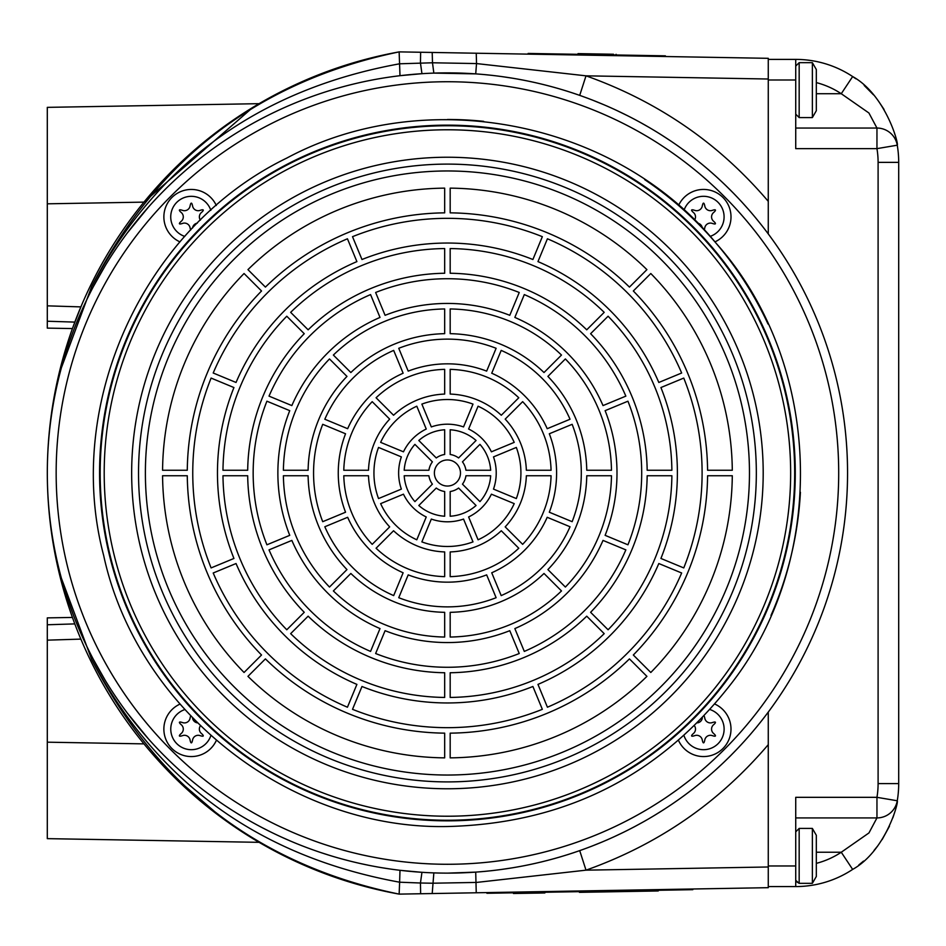 <?xml version="1.0" encoding="UTF-8"?>
<svg xmlns="http://www.w3.org/2000/svg" width="946" height="946" viewBox="0 0 946 946"><rect width="100%" height="100%" fill="white"/><g stroke="black" fill="none" stroke-linecap="round" stroke-linejoin="round"><path stroke-width="1.42" d="M847.557 473A400.134 400.134 0 0 1 247.367 819.52A400.134 400.134 0 0 1 247.367 126.48A400.134 400.134 0 0 1 847.557 473M761.991 225.692L755.381 217.521M748.463 209.409L741.226 201.356M733.658 193.398L725.748 185.522M717.517 177.777L712.61 173.366M671.246 141.321L660.958 134.604M650.34 128.136L639.39 121.916M628.097 115.98L616.485 110.339M604.541 105.006L592.279 100.004M575.842 94.032L571.798 92.684M567.6 91.336L563.225 89.988M558.684 88.652L553.978 87.316M547.84 85.672L542.791 84.395M535.412 82.657L527.951 81.06M512.425 78.187L501.829 76.591M492.464 75.408L483.749 74.521M580.868 95.771L579.709 95.369L586.012 75.834L476.524 63.571L475.72 73.871L433.847 73.102L432.488 62.779L399.626 63.796C259.429 89.326 156.764 163.623 91.644 286.673L61.407 367.698M421.951 73.682L399.992 75.692L399.141 51.876L420.639 52.255L420.45 62.992L421.951 73.682M394.707 76.354L389.409 77.099M384.1 77.915L378.778 78.802M373.457 79.771L368.124 80.812M277.485 110.753L272.223 113.272M266.997 115.861L261.782 118.546M233.047 135.148L226.851 139.157M206.358 153.642L204.206 155.274M180.166 175.223L175.79 179.208M148.392 207.15L127.001 233.355M105.455 265.258L93.287 286.756M73.516 330.556L69.637 341.187M66.232 351.38L63.252 361.135M61.348 578.112L62.117 580.891M66.941 596.831L73.516 615.444M93.287 659.244L105.455 680.742M127.001 712.645L148.392 738.85M175.79 766.792L180.331 770.931M204.206 790.726L205.708 791.861M227.714 807.411L233.047 810.852M261.782 827.454L271.478 832.374M281.246 836.985L291.061 841.313M300.911 845.346L302.011 845.771M309.815 848.716L310.808 849.082M320.729 852.535L330.662 855.716M340.607 858.613L350.552 861.227M360.485 863.568L370.406 865.649M380.304 867.458L390.166 869.007M61.407 578.302L91.644 659.327C156.764 782.377 259.429 856.674 399.626 882.204L399.992 870.308L421.951 872.318L420.45 883.008L432.488 883.221L476.524 882.429L586.012 870.166L768.27 866.985L768.27 712.09M447.434 873.134L475.72 872.129L476.24 892.776L768.27 887.679L768.27 866.985M480.462 871.763L485.44 871.325M490.667 870.793L496.13 870.154M501.829 869.409L512.425 867.813M527.951 864.94L535.412 863.343M540.994 862.043L547.84 860.328M553.978 858.684L560.978 856.686M567.6 854.664L573.844 852.642M591.144 846.433L602.33 841.928M613.256 837.151L623.911 832.102M634.305 826.816L644.415 821.282M654.242 815.535L663.796 809.587M715.211 770.316L722.791 763.304M730.099 756.197L737.135 748.995M743.899 741.723L750.391 734.392M756.611 726.989L762.571 719.563M433.847 872.898L432.204 893.544L476.24 892.776M768.27 58.321L432.204 52.456L432.488 62.779L476.524 63.571L476.24 53.224L768.27 58.321L768.27 79.015L586.012 75.834C657.955 101.423 718.712 143.26 768.27 201.344L768.27 233.91M768.27 201.344L768.27 79.015M580.868 850.229L579.709 850.631L586.012 870.166C657.955 844.577 718.712 802.74 768.27 744.656L768.27 739.559M91.644 659.327C157.001 787.072 259.5 865.33 399.141 894.112L399.626 882.204L420.45 883.008L420.639 893.745L432.204 893.544M432.204 52.456L420.639 52.255M80.848 306.894C72.842 326.819 72.842 326.819 80.848 306.894L47.3 305.842L47.3 107.359L259.086 103.67L254.628 106.307M198.731 146.382L203.993 142.006M252.889 107.359L143.934 202.125L47.3 203.816M172.207 775.164L222.416 818.266L259.086 842.33L47.3 838.641L47.3 640.158L80.848 639.106L79.606 636.102M74.71 623.71L72.416 617.442L74.793 623.899L47.3 624.762L47.3 617.88L72.416 617.442M74.923 624.242L76.472 628.286M76.531 628.451L78.14 632.507M79.937 636.918L81.486 640.596M86.772 652.504L83.898 646.165M81.084 639.65L80.043 637.178M78.317 632.969L77.099 629.882M89.953 286.768L95.593 275.523M81.794 304.671L72.416 328.569L47.3 328.12L47.3 305.842M399.141 894.112A427.935 427.935 0 0 1 399.141 51.888C259.074 80.954 156.575 159.224 91.644 286.673M398.467 52.006L397.781 52.136M397.06 52.267L396.303 52.408M393.075 53.023L391.348 53.366M389.575 53.721L387.754 54.099M384.336 54.833L385.897 54.49M378.861 56.051L373.694 57.28M368.845 58.498L364.305 59.693M365.404 886.603L377.537 889.642M385.897 891.51L384.336 891.167M387.139 891.771L388.368 892.031M389.575 892.279L394.73 893.296M396.303 893.592L397.781 893.864M399.141 894.124L420.639 893.745M47.3 640.158L47.3 624.762M189.685 791.731L199.062 799.89M157.485 186.362L169.204 173.875M168.755 174.336L156.941 186.953M184.588 158.904L189.602 154.34M160.785 182.744L163.942 179.362M179.917 704.131A27.458 27.458 0 0 0 185.487 755.937A27.458 27.458 0 0 0 216.303 740.505M184.742 709.595A20.599 20.599 0 0 0 187.994 749.421A20.599 20.599 0 0 0 210.84 735.692M190.69 716.039A13.729 2.058 90 0 0 190.051 718.286A5.7 5.7 0 0 1 182.59 722.602A13.729 2.058 -150 0 0 181.325 724.79A5.7 5.7 0 0 1 181.325 733.41A13.729 2.058 -30 0 0 182.59 735.61A5.7 5.7 0 0 1 190.051 739.926A13.729 2.058 90 0 0 192.594 739.926A5.7 5.7 0 0 1 200.055 735.61A13.729 2.058 -150 0 0 201.332 733.41A5.7 5.7 0 0 1 200.363 725.866M197.312 722.85A5.7 5.7 0 0 1 192.594 718.286A13.729 2.058 90 0 0 192.523 717.955M216.303 205.495A27.458 27.458 0 0 0 163.871 216.894A27.458 27.458 0 0 0 179.929 241.88M210.84 210.319A20.599 20.599 0 0 0 170.729 216.894A20.599 20.599 0 0 0 184.754 236.405M192.523 228.045A13.729 2.058 90 0 0 192.594 227.714A5.7 5.7 0 0 1 197.324 223.15M200.375 220.134A5.7 5.7 0 0 1 201.332 212.59A13.729 2.058 -30 0 0 200.055 210.39A5.7 5.7 0 0 1 192.594 206.074A13.729 2.058 90 0 0 190.051 206.074A5.7 5.7 0 0 1 182.59 210.39A13.729 2.058 -150 0 0 181.325 212.59A5.7 5.7 0 0 1 181.325 221.21A13.729 2.058 -30 0 0 182.59 223.398A5.7 5.7 0 0 1 190.051 227.714A13.729 2.058 90 0 0 190.702 229.973M678.554 740.505A27.458 27.458 0 0 0 722.945 748.523A27.458 27.458 0 0 0 714.94 704.12M684.017 735.681A20.599 20.599 0 0 0 718.097 743.662A20.599 20.599 0 0 0 710.115 709.595M694.494 725.866A5.7 5.7 0 0 1 693.536 733.41A13.729 2.058 -30 0 0 694.802 735.61A5.7 5.7 0 0 1 702.263 739.926A13.729 2.058 90 0 0 704.805 739.926A5.7 5.7 0 0 1 712.267 735.61A13.729 2.058 -150 0 0 713.532 733.41A5.7 5.7 0 0 1 713.532 724.79A13.729 2.058 -30 0 0 712.267 722.602A5.7 5.7 0 0 1 704.805 718.286A13.729 2.058 90 0 0 704.167 716.027M702.334 717.955A13.729 2.058 90 0 0 702.263 718.286A5.7 5.7 0 0 1 697.533 722.85M714.94 241.88A27.458 27.458 0 0 0 709.37 190.063A27.458 27.458 0 0 0 678.554 205.495M710.115 236.405A20.599 20.599 0 0 0 706.863 196.579A20.599 20.599 0 0 0 684.017 210.319M704.167 229.973A13.729 2.058 -90 0 0 704.805 227.714A5.7 5.7 0 0 1 712.267 223.398A13.729 2.058 30 0 0 713.532 221.21A5.7 5.7 0 0 1 713.532 212.59A13.729 2.058 150 0 0 712.267 210.39A5.7 5.7 0 0 1 704.805 206.074A13.729 2.058 -90 0 0 702.263 206.074A5.7 5.7 0 0 1 694.802 210.39A13.729 2.058 30 0 0 693.536 212.59A5.7 5.7 0 0 1 694.494 220.134M697.533 223.15A5.7 5.7 0 0 1 702.263 227.714A13.729 2.058 -90 0 0 702.334 228.045M795.728 66.09L799.169 62.661L812.366 62.661L812.366 117.576L816.327 110.706L816.327 69.519L812.366 62.661M795.763 880.383L799.169 883.339L812.366 883.339L812.366 828.424L816.327 835.294L816.327 876.481L812.366 883.339M855.917 78.814L852.653 76.555C885.456 94.659 898.996 144.23 897.257 145.199L897.257 145.199A102.972 102.972 0 0 1 898.7 162.369L898.7 243.027M897.021 143.816L896.903 143.201M896.323 140.375L895.779 138.021M894.786 134.226L894.49 133.22M884.049 109.44L878.432 101.021M873.477 94.848L864.183 85.436M858.826 864.963L863.544 861.085M874.021 850.478L877.569 846.079M882.157 839.563L889.477 826.189M892.847 817.829L893.462 816.02M893.58 815.688L894.313 813.347M895.992 807.068L896.855 803.036M896.867 802.918L897.257 800.765C898.96 801.711 885.61 851.14 852.653 869.409A102.972 102.972 0 0 1 795.728 886.568A102.972 102.972 0 0 0 852.653 869.409A102.972 102.972 0 0 1 795.728 886.568A102.972 102.972 0 0 0 852.653 869.409L841.266 852.24L868.96 832.929L876.954 817.923L795.728 817.923L876.954 817.923A20.599 20.599 0 0 0 897.257 800.765L876.954 797.324L876.954 817.923A20.599 20.599 0 0 0 897.257 800.765A102.972 102.972 0 0 0 898.7 783.595L898.7 162.369L878.101 162.369A82.373 82.373 0 0 0 876.954 148.64L897.257 145.199A20.599 20.599 0 0 0 876.954 128.041L868.925 113L841.266 93.725L852.653 76.555A102.972 102.972 0 0 0 795.728 59.397A102.972 102.972 0 0 1 852.653 76.555M898.7 702.937L898.7 783.595A102.972 102.972 0 0 1 897.257 800.765M898.7 696.079L898.7 249.886M898.7 783.595L878.101 783.595A82.373 82.373 0 0 1 876.954 797.324L795.728 797.324L795.728 886.568L768.27 886.568L795.728 886.568M795.728 128.041L876.954 128.041L876.954 148.64L795.728 148.64L795.728 59.397L768.27 59.397M898.7 668.621L898.7 675.479M898.7 270.485L898.7 277.344M897.257 145.199A20.599 20.599 0 0 0 876.954 128.041A20.599 20.599 0 0 1 897.257 145.199A102.972 102.972 0 0 1 898.7 162.369M613.505 54.253L586.863 53.78L586.851 54.478M665.381 56.535L665.393 55.838L528.128 53.449L528.116 54.135M616.083 54.3L616.071 54.986M586.863 53.78L585.349 53.756L585.338 54.442M585.349 53.756L578.018 53.626L578.006 54.312M605.523 54.111L605.487 54.797L605.523 54.111M613.398 54.253L610.643 54.206L610.655 54.88A2.814 2.814 0 0 1 610.643 54.206L613.398 54.253L613.386 54.927M591.061 53.863L591.049 54.549M513.453 892.811L513.465 893.497L544.766 892.953L544.754 892.267L544.766 892.953M486.894 892.586L486.906 893.272L493.777 893.154L692.815 889.678L692.803 888.992M544.861 892.255L544.872 892.941L544.565 892.267M658.227 890.281L658.239 890.966L579.437 892.338L579.425 891.652M541.49 893L541.479 892.315M543.95 892.965L543.938 892.279M519.933 893.379L519.922 892.693M442.444 485.05A13.043 13.043 0 0 1 439.488 462.653A13.043 13.043 0 0 1 460.359 471.297A13.043 13.043 0 0 1 442.444 485.05M462.464 484.151A18.719 18.719 0 0 0 465.952 475.743L490.667 475.743A43.315 43.315 0 0 1 479.941 501.628L462.464 484.151M447.434 864.277A391.277 391.277 0 0 1 108.577 277.367A391.277 391.277 0 0 1 786.28 277.367A391.277 391.277 0 0 1 447.434 864.277M447.434 820.844A347.844 347.844 0 0 1 146.181 299.078A347.844 347.844 0 0 1 748.676 299.078A347.844 347.844 0 0 1 447.434 820.844M447.434 820.253A347.253 347.253 0 0 1 146.701 299.374A347.253 347.253 0 0 1 748.156 299.374A347.253 347.253 0 0 1 447.434 820.253M447.434 816.221A343.221 343.221 0 0 1 150.189 301.384A343.221 343.221 0 0 1 744.668 301.384A343.221 343.221 0 0 1 447.434 816.221A343.221 343.221 0 0 0 790.655 473A343.221 343.221 0 0 0 447.434 129.779A343.221 343.221 0 0 0 150.189 644.616A343.221 343.221 0 0 0 744.668 644.616A343.221 343.221 0 0 0 447.434 129.779A343.221 343.221 0 0 0 150.189 644.616A343.221 343.221 0 0 0 744.668 644.616A343.221 343.221 0 0 0 447.434 129.779A343.221 343.221 0 0 1 790.655 473A343.221 343.221 0 0 1 447.434 816.221A343.221 343.221 0 0 1 150.189 301.384A343.221 343.221 0 0 1 744.668 301.384A343.221 343.221 0 0 1 447.434 816.221M770.99 615.432A353.52 353.52 0 0 0 800.422 492.251M768.022 324.017A353.52 353.52 0 0 0 644.734 179.657M483.643 121.336A353.52 353.52 0 0 0 447.434 119.48M447.434 781.904A308.904 308.904 0 0 1 179.917 318.554A308.904 308.904 0 0 1 714.951 318.554A308.904 308.904 0 0 1 447.434 781.904A308.904 308.904 0 0 1 179.917 318.554A308.904 308.904 0 0 1 714.951 318.554A308.904 308.904 0 0 1 447.434 781.904M447.434 157.237A315.763 315.763 0 0 0 173.969 630.887A315.763 315.763 0 0 0 720.887 630.887A315.763 315.763 0 0 0 447.434 157.237M586.733 616.177L604.198 633.654A224.474 224.474 0 0 1 450.178 697.45L450.178 672.748A199.76 199.76 0 0 0 586.733 616.177M421.869 541.892L431.317 519.07A48.802 48.802 0 0 0 463.54 519.07L473 541.892A73.492 73.492 0 0 1 421.869 541.892M347.442 707.218A254.675 254.675 0 0 1 213.205 572.992L236.039 563.532A229.961 229.961 0 0 0 356.902 684.396L347.442 707.218M380.008 628.582L370.56 651.416A194.273 194.273 0 0 1 269.019 549.874L291.853 540.414A169.559 169.559 0 0 0 380.008 628.582M244.056 672.488A284.876 284.876 0 0 1 162.57 475.743L187.284 475.743A260.162 260.162 0 0 0 261.534 655.01L244.056 672.488M414.916 501.628A43.315 43.315 0 0 1 404.202 475.743L428.905 475.743A18.719 18.719 0 0 0 432.393 484.151L414.916 501.628M261.534 290.99A260.162 260.162 0 0 0 187.284 470.257L162.57 470.257A284.876 284.876 0 0 1 244.056 273.512L261.534 290.99M356.902 261.604A229.961 229.961 0 0 0 236.039 382.468L213.205 373.008A254.675 254.675 0 0 1 347.442 238.782L356.902 261.604M380.008 317.418A169.559 169.559 0 0 0 291.853 405.586L269.019 396.126A194.273 194.273 0 0 1 370.56 294.584L380.008 317.418M347.655 428.704L324.821 419.244A133.871 133.871 0 0 1 393.678 350.398L403.126 373.221A109.168 109.168 0 0 0 347.655 428.704M333.37 355.057A164.072 164.072 0 0 1 444.679 308.952L444.679 333.666A139.358 139.358 0 0 0 350.848 372.535L333.37 355.057M398.751 348.294A133.871 133.871 0 0 1 496.118 348.294L486.658 371.128A109.168 109.168 0 0 0 408.199 371.128L398.751 348.294M586.733 329.823A199.76 199.76 0 0 0 450.178 273.252L450.178 248.55A224.474 224.474 0 0 1 604.198 312.346L586.733 329.823M625.85 396.126L603.016 405.586A169.559 169.559 0 0 0 514.849 317.418L524.309 294.584A194.273 194.273 0 0 1 625.85 396.126M547.202 428.704A109.168 109.168 0 0 0 491.731 373.221L501.191 350.398A133.871 133.871 0 0 1 570.036 419.244L547.202 428.704M450.178 394.068L450.178 369.354A103.682 103.682 0 0 1 518.775 397.769L501.297 415.247A78.979 78.979 0 0 0 450.178 394.068M478.073 406.201A73.492 73.492 0 0 1 514.222 442.361L491.4 451.821A48.802 48.802 0 0 0 468.613 429.035L478.073 406.201M608.089 316.224A224.474 224.474 0 0 1 671.885 470.257L647.17 470.257A199.76 199.76 0 0 0 590.611 333.702L608.089 316.224M586.768 470.257A139.358 139.358 0 0 0 547.9 376.413L565.377 358.948A164.072 164.072 0 0 1 611.483 470.257L586.768 470.257M526.354 470.257A78.979 78.979 0 0 0 505.188 419.125L522.653 401.66A103.682 103.682 0 0 1 551.069 470.257L526.354 470.257M493.493 456.894L516.327 447.434A73.492 73.492 0 0 1 516.327 498.566L493.493 489.106A48.802 48.802 0 0 0 493.493 456.894M462.464 461.849L479.941 444.372A43.315 43.315 0 0 1 490.667 470.257L465.952 470.257A18.719 18.719 0 0 0 462.464 461.849M707.584 475.743L732.299 475.743A284.876 284.876 0 0 1 650.801 672.488L633.323 655.01A260.162 260.162 0 0 0 707.584 475.743M524.309 651.416L514.849 628.582A169.559 169.559 0 0 0 603.016 540.414L625.85 549.874A194.273 194.273 0 0 1 524.309 651.416M547.202 517.296L570.036 526.756A133.871 133.871 0 0 1 501.191 595.602L491.731 572.779A109.168 109.168 0 0 0 547.202 517.296M322.728 424.316L345.55 433.776A109.168 109.168 0 0 0 345.55 512.224L322.728 521.684A133.871 133.871 0 0 1 322.728 424.316M537.967 684.396A229.961 229.961 0 0 0 658.818 563.532L681.652 572.992A254.675 254.675 0 0 1 547.427 707.218L537.967 684.396M491.4 494.179L514.222 503.639A73.492 73.492 0 0 1 478.073 539.799L468.613 516.965A48.802 48.802 0 0 0 491.4 494.179M505.188 526.875A78.979 78.979 0 0 0 526.354 475.743L551.069 475.743A103.682 103.682 0 0 1 522.653 544.34L505.188 526.875M378.53 447.434L401.364 456.894A48.802 48.802 0 0 0 401.364 489.106L378.53 498.566A73.492 73.492 0 0 1 378.53 447.434M211.1 378.081L233.934 387.541A229.961 229.961 0 0 0 233.934 558.459L211.1 567.919A254.675 254.675 0 0 1 211.1 378.081M547.9 569.587A139.358 139.358 0 0 0 586.768 475.743L611.483 475.743A164.072 164.072 0 0 1 565.377 587.052L547.9 569.587M266.914 401.199L289.748 410.659A169.559 169.559 0 0 0 289.748 535.341L266.914 544.801A194.273 194.273 0 0 1 266.914 401.199M385.093 315.314L375.633 292.48A194.273 194.273 0 0 1 519.236 292.48L509.776 315.314A169.559 169.559 0 0 0 385.093 315.314M361.975 259.511L352.515 236.677A254.675 254.675 0 0 1 542.342 236.677L532.894 259.511A229.961 229.961 0 0 0 361.975 259.511M549.307 512.224A109.168 109.168 0 0 0 549.307 433.776L572.141 424.316A133.871 133.871 0 0 1 572.141 521.684L549.307 512.224M660.923 558.459A229.961 229.961 0 0 0 660.923 387.541L683.757 378.081A254.675 254.675 0 0 1 683.757 567.919L660.923 558.459M458.585 457.959A18.719 18.719 0 0 0 450.178 454.482L450.178 429.768A43.315 43.315 0 0 1 476.063 440.493L458.585 457.959M544.009 372.535A139.358 139.358 0 0 0 450.178 333.666L450.178 308.952A164.072 164.072 0 0 1 561.486 355.057L544.009 372.535M629.445 287.099A260.162 260.162 0 0 0 450.178 212.85L450.178 188.136A284.876 284.876 0 0 1 646.922 269.634L629.445 287.099M463.54 426.93A48.802 48.802 0 0 0 431.317 426.93L421.869 404.108A73.492 73.492 0 0 1 473 404.108L463.54 426.93M444.679 273.252A199.76 199.76 0 0 0 308.136 329.823L290.659 312.346A224.474 224.474 0 0 1 444.679 248.55L444.679 273.252M432.393 461.849A18.719 18.719 0 0 0 428.905 470.257L404.202 470.257A43.315 43.315 0 0 1 414.916 444.372L432.393 461.849M389.681 419.125A78.979 78.979 0 0 0 368.502 470.257L343.788 470.257A103.682 103.682 0 0 1 372.204 401.66L389.681 419.125M346.969 376.413A139.358 139.358 0 0 0 308.1 470.257L283.386 470.257A164.072 164.072 0 0 1 329.492 358.948L346.969 376.413M247.686 475.743A199.76 199.76 0 0 0 304.245 612.298L286.78 629.776A224.474 224.474 0 0 1 222.972 475.743L247.686 475.743M436.272 488.041A18.719 18.719 0 0 0 444.679 491.518L444.679 516.232A43.315 43.315 0 0 1 418.806 505.507L436.272 488.041M393.56 530.753A78.979 78.979 0 0 0 444.679 551.932L444.679 576.646A103.682 103.682 0 0 1 376.082 548.231L393.56 530.753M350.848 573.465A139.358 139.358 0 0 0 444.679 612.334L444.679 637.048A164.072 164.072 0 0 1 333.37 590.943L350.848 573.465M265.412 658.901A260.162 260.162 0 0 0 444.679 733.15L444.679 757.864A284.876 284.876 0 0 1 247.947 676.366L265.412 658.901M408.199 574.872A109.168 109.168 0 0 0 486.658 574.872L496.118 597.706A133.871 133.871 0 0 1 398.751 597.706L408.199 574.872M361.975 686.489A229.961 229.961 0 0 0 532.894 686.489L542.342 709.323A254.675 254.675 0 0 1 352.515 709.323L361.975 686.489M450.178 733.15A260.162 260.162 0 0 0 629.445 658.901L646.922 676.366A284.876 284.876 0 0 1 450.178 757.864L450.178 733.15M450.178 612.334A139.358 139.358 0 0 0 544.009 573.465L561.486 590.943A164.072 164.072 0 0 1 450.178 637.048L450.178 612.334M385.093 630.686A169.559 169.559 0 0 0 509.776 630.686L519.236 653.52A194.273 194.273 0 0 1 375.633 653.52L385.093 630.686M450.178 551.932A78.979 78.979 0 0 0 501.297 530.753L518.775 548.231A103.682 103.682 0 0 1 450.178 576.646L450.178 551.932M450.178 491.518A18.719 18.719 0 0 0 458.585 488.041L476.063 505.507A43.315 43.315 0 0 1 450.178 516.232L450.178 491.518M308.136 616.177A199.76 199.76 0 0 0 444.679 672.748L444.679 697.45A224.474 224.474 0 0 1 290.659 633.654L308.136 616.177M347.655 517.296A109.168 109.168 0 0 0 403.126 572.779L393.678 595.602A133.871 133.871 0 0 1 324.821 526.756L347.655 517.296M403.469 494.179A48.802 48.802 0 0 0 426.244 516.965L416.796 539.799A73.492 73.492 0 0 1 380.635 503.639L403.469 494.179M308.1 475.743A139.358 139.358 0 0 0 346.969 569.587L329.492 587.052A164.072 164.072 0 0 1 283.386 475.743L308.1 475.743M368.502 475.743A78.979 78.979 0 0 0 389.681 526.875L372.204 544.34A103.682 103.682 0 0 1 343.788 475.743L368.502 475.743M304.245 333.702A199.76 199.76 0 0 0 247.686 470.257L222.972 470.257A224.474 224.474 0 0 1 286.78 316.224L304.245 333.702M426.244 429.035A48.802 48.802 0 0 0 403.469 451.821L380.635 442.361A73.492 73.492 0 0 1 416.796 406.201L426.244 429.035M444.679 212.85A260.162 260.162 0 0 0 265.412 287.099L247.947 269.634A284.876 284.876 0 0 1 444.679 188.136L444.679 212.85M444.679 394.068A78.979 78.979 0 0 0 393.56 415.247L376.082 397.769A103.682 103.682 0 0 1 444.679 369.354L444.679 394.068M444.679 454.482A18.719 18.719 0 0 0 436.272 457.959L418.806 440.493A43.315 43.315 0 0 1 444.679 429.768L444.679 454.482M658.818 382.468A229.961 229.961 0 0 0 537.967 261.604L547.427 238.782A254.675 254.675 0 0 1 681.652 373.008L658.818 382.468M707.584 470.257A260.162 260.162 0 0 0 633.323 290.99L650.801 273.512A284.876 284.876 0 0 1 732.299 470.257L707.584 470.257M605.121 535.341A169.559 169.559 0 0 0 605.121 410.659L627.943 401.199A194.273 194.273 0 0 1 627.943 544.801L605.121 535.341M590.611 612.298A199.76 199.76 0 0 0 647.17 475.743L671.885 475.743A224.474 224.474 0 0 1 608.089 629.776L590.611 612.298M143.934 743.875L47.3 742.184M799.169 62.661L799.169 117.576L795.728 114.147M795.728 831.853L799.169 828.424L799.169 883.339L796.094 881.436M816.327 852.24L841.266 852.24A82.373 82.373 0 0 1 816.327 863.355M816.327 93.725L841.266 93.725A82.373 82.373 0 0 0 816.327 82.609M768.27 79.996L795.728 79.996M768.27 865.968L795.728 865.968M878.101 783.595L878.101 162.369M651.652 56.287L651.664 55.601M541.845 54.371L541.857 53.686M600.272 54.017L600.261 54.702M685.956 889.796L685.945 889.11M493.777 893.154L493.765 892.468M447.434 775.034A302.034 302.034 0 0 0 749.469 473A302.034 302.034 0 0 0 447.434 170.966A302.034 302.034 0 0 0 145.388 473A302.034 302.034 0 0 0 447.434 775.034M606.339 105.775L608.645 106.78M633.252 118.64L635.523 119.835M659.102 133.445L661.384 134.876M683.852 150.189L685.98 151.75M707.301 168.743L709.228 170.398M729.295 188.999L731.033 190.725M749.693 210.816L751.29 212.661M606.339 840.225L608.645 839.22M633.276 827.348L635.499 826.177M659.208 812.496L661.289 811.183M683.923 795.763L685.909 794.297M707.336 777.234L709.204 775.625M729.295 757.013L731.045 755.263M749.681 735.196L751.29 733.327M47.3 321.238L74.793 322.101M799.169 117.576L812.366 117.576M799.169 828.424L812.366 828.424M447.434 826.52C289.322 829.831 136.934 709.772 103.682 555.527C63.276 402.996 144.561 226.851 286.934 158.006C426.315 83.283 616.591 121.064 716.24 243.406C821.495 360.97 829.039 554.829 733.434 680.789C661.36 775.022 566.027 823.599 447.434 826.52"/></g></svg>

